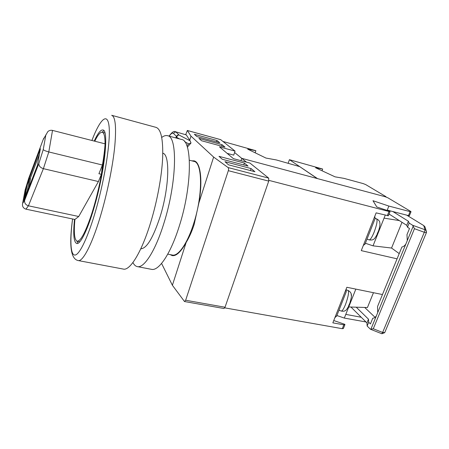 <?xml version="1.0" encoding="UTF-8"?>
<svg xmlns="http://www.w3.org/2000/svg" width="449" height="449" viewBox="0 0 449 449"><rect width="100%" height="100%" fill="white"/><g stroke="black" fill="none" stroke-linecap="round" stroke-linejoin="round"><path stroke-width="0.67" d="M167.763 254.123L172.276 255.038C178.034 256.615 187.154 244.015 193.463 224.203C203.015 195.517 202.628 162.241 193.895 161.376L189.388 160.209M184.5 301.532L185.65 300.246L225.028 307.239L223.961 308.514L184.5 301.532L172.382 285.267L186.172 242.421C189.231 237.426 191.891 231.459 194.148 224.522L198.896 202.886C202.948 180.1 200.428 162.027 194.047 160.843L191.779 160.832M220.723 139.684L235.057 151.105L233.733 155.135L227.166 153.373M235.057 151.105L219.494 146.89L233.413 158.654L249.925 163.049L268.682 178.118L268.732 181.115L228.322 170.676C228.726 169.194 228.648 168.156 228.086 167.556L213.64 157.077L190.977 136.148L187.345 130.491L185.751 134.537M225.028 307.239L268.732 181.115M170.182 254.617L172.175 255.582C176.249 256.306 180.919 251.917 186.172 242.421M172.382 285.267L161.578 263.44M186.318 134.925L175.441 131.725L186.318 134.925L190.135 140.834L191.01 142.995L187.688 146.744L187.452 147.513M198.896 202.886L213.64 157.077M189.663 140.385L190.977 136.148M185.65 300.246L228.322 170.676M228.462 164.805L224.983 161.691L251.047 168.549L254.914 171.731L228.462 164.805M219 156.336L244.402 163.077L248.044 166.079L222.277 159.272L219 156.336M198.929 138.382L222.064 144.69L225.011 147.115L201.573 140.75L198.929 138.382M196.87 136.535L194.361 134.29L216.968 140.492L219.769 142.799L196.87 136.535M175.643 137.882L176.519 136.49L173.634 133.578C172.495 132.562 171.024 133.42 169.228 136.154M179.617 138.954L176.766 137.428C176.996 135.856 177.765 135.059 179.072 135.037L190.135 140.834M187.688 146.744L187.379 147.289M191.01 142.995L188.687 143.904L186.896 145.874M173.634 133.578C174.111 132.427 174.947 131.95 176.143 132.146L179.072 135.037C177.855 134.835 177.001 135.323 176.519 136.49L176.766 137.428L176.35 138.073M188.687 143.904L184.601 141.648M216.513 141.906L216.968 140.492M221.582 146.183L222.064 144.69M243.773 164.951L244.402 163.077M250.374 170.541L251.047 168.549M316.798 178.421L241.758 158.334L234.597 152.52M268.934 180.386L389.002 211.485L389.934 211.395L376.829 206.978L372.973 200.714L388.856 206.063L410.1 211.631L408.483 215.604L409.398 215.705L411.015 211.743L410.683 211.4L387.824 197.773L385.141 196.718L241.758 158.334L240.978 160.669L241.758 158.334L246.417 162.111M255.167 152.8L255.874 150.707L247.674 149.147L265.926 158.054L276.315 159.939L299.691 166.613L316.848 178.281M223.069 141.474L255.874 150.707M74.506 219.387C73.013 234.064 73.743 242.101 76.695 243.498C80.393 244.756 88.156 228.973 94.941 204.643C105.1 169.194 108.81 129.699 102.9 129.98C100.643 129.649 97.747 133.342 94.228 141.07M101.985 132.202L103.915 130.71M150.785 222.07C141.66 252.259 129.913 271.005 123.29 269.074L78.143 260.549C82.998 262.177 93.044 242.55 101.839 211.395C108.086 189.439 113.053 164.104 114.826 145.583C116.414 126.725 115.365 116.628 111.683 115.298L156.011 127.364C161.011 129.054 163.228 139.207 162.65 157.823C161.803 176.087 157.279 200.793 150.785 222.07M77.958 243.296L76.88 241.107M94.773 141.21C97.826 134.902 100.34 131.916 102.31 132.253C104.14 132.775 105.055 136.636 105.055 143.837M105.044 144.511L103.893 159.238C101.777 176.261 96.664 198.823 91.119 215.576C85.181 232.846 80.528 241.382 77.155 241.197C74.427 239.968 73.681 232.722 74.916 219.471L25.958 209.161C23.629 208.392 22.461 206.871 22.45 204.598L22.613 203.391L24.6 200.462C24.386 203.139 25.666 204.924 28.439 205.81L25.958 209.161M23.825 200.81L37.368 165.524L40.399 148.731L26.76 185.061L23.825 200.81M52.516 130.406L48.795 151.947L102.439 165.019C103.809 156.959 104.696 149.899 105.088 143.848L52.516 130.406C50.754 130.047 49.21 130.429 47.875 131.557L43.115 139.746L28.719 178.259L25.122 189.978L22.613 203.391M102.439 165.019L98.92 173.735L101.373 174.319L98.426 181.542L43.39 168.661L28.439 205.81L78.727 216.502L98.426 181.542M102.821 162.734L101.373 174.319M78.727 216.502L74.916 219.471M27.136 185.151L26.76 185.061M39.4 154.248L30.15 178.713M28.876 187.66L30.504 178.792L29.567 178.579L27.176 184.937L24.97 196.797L27.35 190.578L29.567 178.579M25.335 196.875L24.97 196.797M27.72 190.662L27.35 190.578M29.05 177.338L28.719 178.259M43.817 138.135L43.115 139.746M24.6 200.462L38.861 163.47C38.81 165.939 40.32 167.668 43.39 168.661L48.795 151.947C45.394 150.993 43.547 150.185 43.256 149.523L45.877 134.762M162.796 153.227C170.21 154.232 169.301 187.704 160.074 216.816C153.087 237.953 146.66 248.606 140.784 248.78M161.741 137.445C163.829 135.823 165.748 135.239 167.499 135.688L181.441 139.443C192.441 140.206 192.284 186.324 179.112 226.65C170.468 254.207 158.604 271.308 151.453 269.327L137.271 266.605C135.531 266.229 134.083 264.865 132.926 262.519M167.499 135.688C177.793 136.232 176.895 182.563 163.879 223.316C155.326 251.148 143.927 268.502 137.271 266.605M389.053 214.033L406.743 225.325L407.501 227.216L409.499 228.496L406.985 234.642L407.265 240.613L405.885 243.97C404.757 245.71 403.432 246.72 401.917 247.006L377.542 306.56L377.704 312.622L376.408 315.787C375.353 317.359 374.14 318.173 372.76 318.229L370.425 323.937L368.696 322.23L367.142 326.036L370.487 329.263L373.287 328.763L414.455 228.698L424.299 232.273L425.035 229.753L412.625 225.258L414.455 228.698M370.548 329.285L381.875 333.759L382.632 332.451L384.742 332.569M425.399 228.255L424.911 226.728L423.721 225.561L406.704 215.144M375.055 317.331L364.717 307.458M407.501 227.216L409.185 223.091L412.625 225.258M406.743 225.325L408.405 221.256L409.185 223.091M392.881 211.558L408.405 221.256M350.938 307.021L366.945 322.926L368.477 319.172L368.696 322.23M356.231 307.189L368.477 319.172M366.945 322.926L367.142 326.036M426.516 232.206L426.135 230.573L425.035 229.753L423.721 225.561M355.838 289.111L348.744 306.953L367.439 307.543L373.456 292.703M401.995 222.294L391.556 248.044L399.217 253.601M397.079 258.832L361.277 250.626L376.139 212.86L388.363 215.756M268.973 180.419L224.809 307.868L342.295 328.696L343.412 328.449M382.458 294.544L346.853 287.276L332.844 322.859L343.833 324.835L342.295 328.696M336.896 315.524L344.321 318.077L365.963 321.95M411.015 211.743L410.1 211.631M408.483 215.604L387.251 210.098L388.856 206.063M365.379 243.246L373.04 245.844L385.231 215.183M387.117 210.441L387.251 210.098M373.04 245.844L391.556 248.044M399.29 220.571L384.058 218.13M361.243 317.263L345.792 314.379L344.321 318.077M348.744 306.953L345.792 314.379M343.833 324.835L344.894 324.728L344.877 324.358L333.764 320.53M349.894 303.03L348.677 305.606M351.152 293.882L351.376 296.172M346.213 291.889L346.162 290.868L345.64 290.357M334.898 317.651L336.789 315.793M377.205 233.749L378.546 230.926M379.949 223.905L379.77 222.463M365.166 243.796L363.269 245.558M374.668 216.603L375.156 218.439M385.141 196.718L317.538 178.618L289.409 159.692L322.668 169.043L315.591 167.763L335.049 176.839L343.968 178.365L363.196 183.602L365.677 184.573L385.786 196.555L386.056 196.842L385.141 196.718M288.185 163.172L289.409 159.692M322.04 170.772L322.668 169.043M220.897 139.729L187.345 130.491M228.086 167.556L268.682 178.118M72.592 218.983C69.775 240.198 70.403 255.498 75.067 255.06C79.703 254.656 88.436 236.376 96.254 208.65C105.279 176.799 110.785 139.734 109.012 125.86C107.305 111.717 99.723 119.928 91.91 140.475M38.861 163.47L43.256 149.523M373.287 328.763L382.632 332.451L424.299 232.273L426.393 232.655M376.408 315.787L370.84 329.341M413.248 226.032L407.265 240.613M405.885 243.97L377.704 312.622M389.002 211.485L387.313 215.716M365.43 321.422L365.222 321.927M338.973 310.253L341.257 311.034C342.239 311.168 343.653 308.991 345.5 304.506C348.244 296.879 349.103 292.192 348.07 290.458L348.009 290.436M376.543 218.831L376.582 218.848C377.66 220.313 376.857 224.719 374.18 232.054C371.996 237.313 370.313 239.923 369.123 239.873L366.996 239.149M183.703 246.653L183.422 246.591M141.429 248.802L140.834 248.684M163.38 153.485L162.796 153.334M220.813 139.69L187.306 130.463M175.441 131.725C173.976 130.788 171.855 132.247 169.093 136.12M72.57 218.977C69.668 240.608 69.466 258.776 78.143 260.549M102.31 132.253L104.931 132.938M77.155 241.197L79.849 241.73M381.886 333.764L384.698 332.681L426.365 232.717L426.135 230.573L424.911 226.728M344.894 324.728L343.356 328.578M390.024 211.597L388.34 215.823M349.816 303.266C351.062 298.08 353.503 293.337 348.07 290.458L345.893 289.712M341.324 311.056C346.005 311.976 346.847 309.17 348.62 306.218M346.162 290.868L345.882 289.734M336.593 316.298L346.319 291.62M378.496 231.083C380.286 225.336 380.034 223.978 379.798 222.586C379.792 221.256 378.72 220.01 376.582 218.848L375.19 218.377M369.168 239.884C373.989 240.597 374.724 238.632 377.25 234.187M374.713 216.48L374.893 216.794M375.291 218.102L364.97 244.284"/></g></svg>
